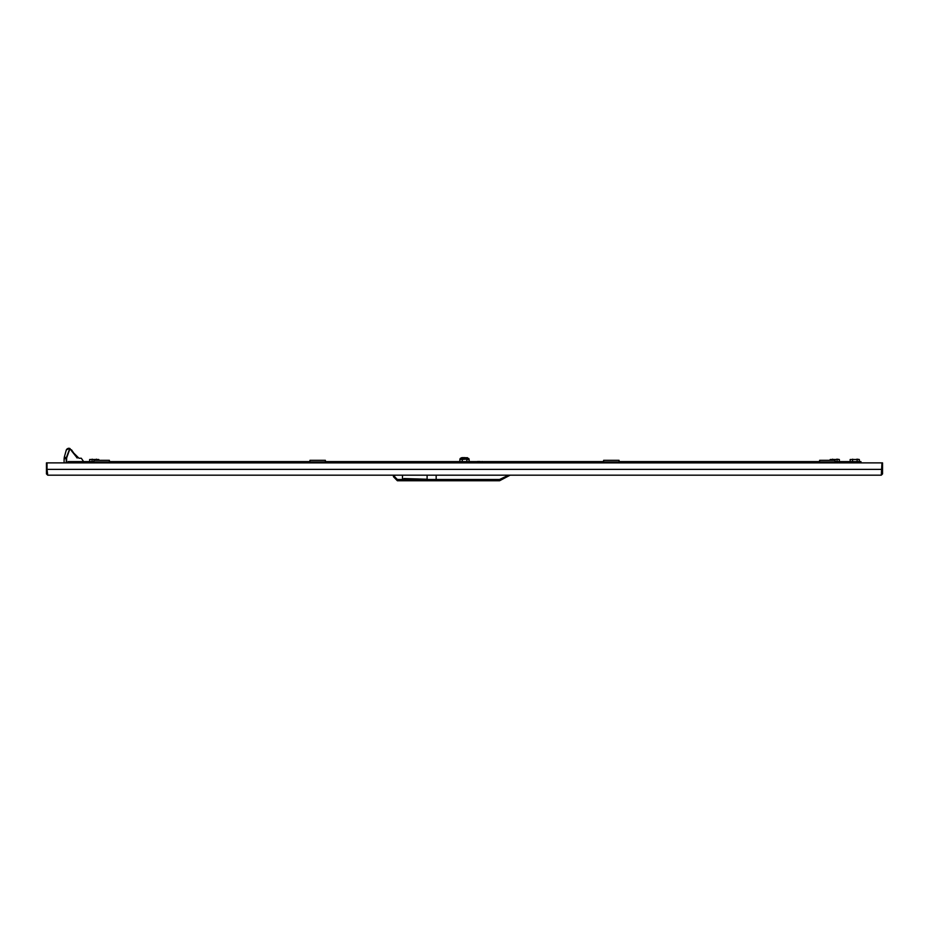 <?xml version="1.0" encoding="UTF-8"?>
<svg xmlns="http://www.w3.org/2000/svg" width="929" height="929" viewBox="0 0 929 929"><rect width="100%" height="100%" fill="white"/><g stroke="black" fill="none" stroke-linecap="round" stroke-linejoin="round"><path stroke-width="1.39" d="M465.208 457.672L462.038 457.672L465.208 457.672M468.971 458.589L460.029 459.147L468.971 459.147L467.554 457.823L461.446 457.823L460.029 458.589M473.442 462.851L473.442 461.864L472.989 462.793L453.085 462.793L453.085 461.864L472.989 461.864L473.442 462.793M453.085 462.851L325.359 462.793M473.442 461.864L504.296 461.864L504.296 462.851M603.641 462.793L530.459 462.851M504.296 462.793L530.459 462.793M325.359 460.378L325.359 461.922L309.926 461.922L309.926 460.378L325.359 460.378M479.956 461.434L479.004 461.434L479.956 461.434M477.46 461.434L479.004 461.434L477.46 461.434M482.081 461.434L483.626 461.713L482.081 461.434M619.074 460.378L619.074 461.922L603.641 461.922L603.641 460.378L619.074 460.378M436.119 480.746L436.119 479.515L436.119 480.746L397.403 480.746L393.397 476.74L393.397 475.195L436.119 475.195L436.119 479.515L499.523 479.515L499.523 480.746L436.119 480.746M464.43 457.672L462.038 457.672M66.191 462.851L66.342 457.811L64.345 457.091L66.261 449.984L69.396 448.312L70.047 448.544L66.633 457.916L66.505 462.851M66.505 458.659L64.101 458.659L64.345 457.091M835.032 460.378L835.032 461.922L819.61 461.922L819.61 460.378L835.032 460.378M109.39 460.378L109.39 461.922L93.968 461.922L93.968 460.378L109.39 460.378M394.628 475.195L394.628 476.74L393.397 476.74L397.403 480.746L397.403 479.515L436.119 479.515L436.119 475.195L510.16 475.195L499.523 480.746L510.16 475.195M66.191 458.659L66.633 457.916M509.545 475.195L881.307 475.195L881.935 462.851L46.45 462.851L46.45 473.953L47.425 473.953M881.935 469.389L882.55 469.389L882.55 462.851L881.935 462.851M882.55 469.389L882.55 473.953L881.307 475.195L508.616 475.195L499.523 479.515M393.397 475.195L47.693 475.195L393.397 475.195L393.397 476.74M881.935 469.331L47.065 469.331L47.065 462.851M47.065 469.331L47.693 475.195L46.45 473.953M450.611 475.195L446.292 475.195M482.708 475.195L478.389 475.195M46.45 469.389L47.065 469.389M881.575 473.953L882.55 473.953M472.211 462.793L472.211 461.864M470.364 462.793L470.364 461.864M89.672 459.518L98.869 459.518L89.672 459.518L89.672 461.62M92.192 459.147L91.971 461.62M96.361 459.147L96.57 460.378M98.869 459.518L98.869 460.378M850.407 462.851L835.032 462.793M819.61 462.793L619.074 462.793M325.359 462.851L325.359 461.922M309.926 462.851L309.926 461.922M857.084 461.62L857.084 459.518L859.383 459.518L859.383 461.62M850.186 459.518L857.084 459.518L850.186 459.518L850.186 461.62M852.694 459.147L852.485 461.62M856.863 459.147L859.383 459.518M619.074 462.851L619.074 461.922M603.641 462.851L603.641 461.922M427.154 479.201L402.478 479.201L404.057 478.586L427.154 479.201L427.154 475.195M402.478 479.201L402.478 475.195M466.799 461.62L466.799 459.518L469.099 459.518L469.099 461.62M466.579 459.147L459.901 459.518L459.901 461.62M462.421 459.147L462.201 461.62M835.032 462.421L845.529 462.421L845.529 461.62L835.032 461.62M860.951 462.851L860.951 461.62L845.529 461.62M83.622 461.62L81.334 458.229L78.907 458.229L71.812 451.122L77.212 458.02M77.13 457.997L71.51 449.88M71.812 451.122L70.047 448.544M69.396 448.312L68.792 448.254M68.235 448.312L67.306 448.707M66.633 449.334L66.261 449.984M66.342 457.811L69.756 448.452M64.101 462.851L64.101 458.659M837.029 461.62L837.029 459.518L839.328 459.518L839.328 461.62M830.131 459.518L837.029 459.518L830.131 459.518L830.131 460.378M832.639 459.147L832.43 460.378M836.808 459.147L839.328 459.518M819.61 461.62L619.074 461.62M603.641 461.62L483.626 461.62M481.129 461.62L479.956 461.62M477.46 461.62L325.359 461.62M309.926 461.62L109.39 461.62M93.968 461.62L83.471 461.62L83.471 462.793L93.968 462.421M68.049 462.851L68.049 461.62L83.471 461.62M835.032 462.851L835.032 461.922M819.61 462.851L819.61 461.922M109.39 462.851L109.39 461.922M93.968 462.851L93.968 461.922M78.628 462.851L93.968 462.793M109.39 462.793L309.926 462.793M472.362 462.793L472.362 461.864M394.628 476.74L397.403 479.515M819.61 462.421L619.074 462.421M603.641 462.421L504.296 462.421M453.085 462.421L325.359 462.421M309.926 462.421L109.39 462.421M467.554 457.823L466.962 457.672L467.554 457.823M462.537 462.584L464.291 461.864M486.703 462.793L484.775 461.864M495.366 462.793L497.294 461.864"/></g></svg>
